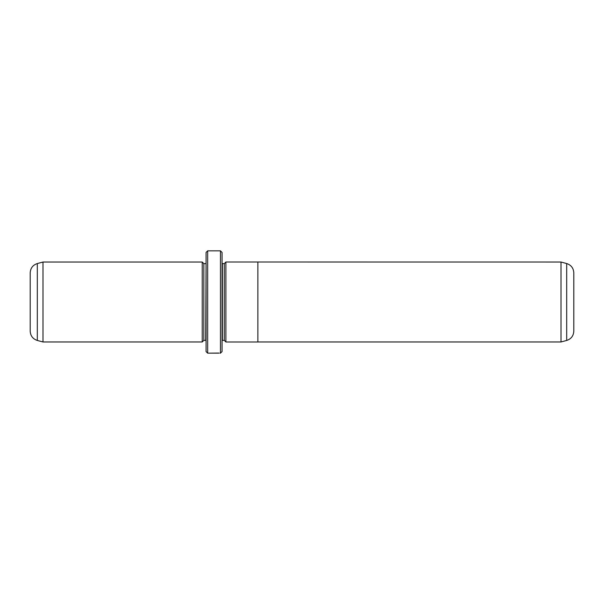 <?xml version="1.0" encoding="UTF-8"?>
<svg xmlns="http://www.w3.org/2000/svg" width="604" height="604" viewBox="0 0 604 604"><rect width="100%" height="100%" fill="white"/><g stroke="black" fill="none" stroke-linecap="round" stroke-linejoin="round"><path stroke-width="0.91" d="M566.688 340.452C571.142 338.957 573.513 335.869 573.8 331.181L573.8 272.819C573.513 268.131 571.142 265.043 566.688 263.548L566.688 340.452L561.01 341.97L561.01 262.03L225.896 262.008L225.896 341.992L257.87 341.992L257.87 262.008M218.859 353.061L209.633 353.159L218.859 353.076M225.896 341.97L224.295 340.369L224.295 263.631L222.061 263.593M202.234 341.97L202.234 262.03L42.99 262.03L42.99 341.97L202.234 341.97L203.835 340.369L203.835 263.631L202.234 262.03M37.312 340.452C32.858 338.957 30.487 335.869 30.2 331.181L30.2 272.819C30.487 268.131 32.858 265.043 37.312 263.548L37.312 340.452L42.99 341.97M220.46 250.841L222.061 252.434L222.061 351.566L220.46 353.159L220.46 250.841L207.67 250.841L207.67 353.159L206.07 351.566L206.07 252.434L207.67 250.841M224.295 340.369L222.378 340.369L222.378 263.631M203.835 340.369L205.753 340.369L206.07 263.593M561.01 341.97L257.87 341.97M220.46 353.159L219.886 353.159M218.859 353.159L207.67 353.159M205.753 263.631L203.835 263.631M37.312 263.548L42.99 262.03M224.295 263.631L225.896 262.03M566.688 263.548L561.01 262.03"/></g></svg>
